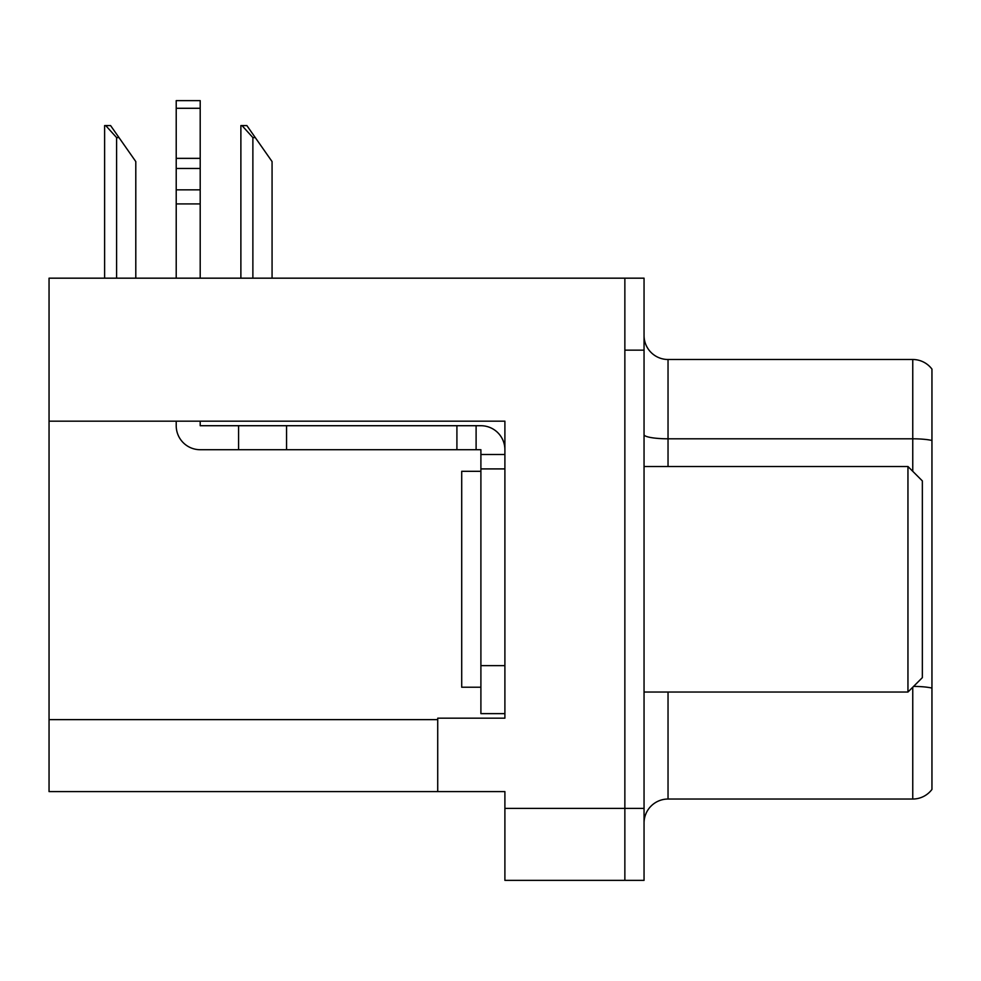 <?xml version="1.0" encoding="UTF-8"?>
<svg xmlns="http://www.w3.org/2000/svg" width="981" height="981" viewBox="0 0 981 981"><rect width="100%" height="100%" fill="white"/><g stroke="black" fill="none" stroke-linecap="round" stroke-linejoin="round"><path stroke-width="1.47" d="M504.896 421.168L504.896 718.178L437.722 718.178L437.722 791.593L504.896 791.593L504.896 880.362L624.86 880.362L624.86 808.393L624.86 880.362L644.051 880.362L644.051 808.393L624.86 808.393L624.86 278.175L49.05 278.175L49.05 421.168L504.896 421.168M49.05 421.168L49.05 791.593L437.722 791.593M644.051 823.022A23.998 23.998 0 0 1 668.036 799.037L912.759 799.037L912.759 687.227M624.86 278.175L644.051 278.175L644.051 350.143L624.86 350.143L624.86 808.393L504.896 808.393M931.95 369.101A23.998 23.998 0 0 0 912.759 359.5A23.998 23.998 0 0 1 931.95 369.101L931.95 789.435A23.998 23.998 0 0 1 912.759 799.037M644.051 350.143L644.051 808.393M931.95 440.469A23.998 4.169 180 0 0 912.759 438.801L912.759 359.5L668.036 359.5A23.998 23.998 0 0 1 644.051 335.514A23.998 23.998 0 0 0 668.036 359.5L668.036 466.502M931.95 442.137L931.95 688.073A23.998 4.169 180 0 0 913.581 686.406M242 125.58L246.869 125.58L255.268 137.585L252.877 137.585L242 125.58L240.885 125.58L240.885 278.175M272.068 278.175L272.068 161.571L255.268 137.585M105.727 125.58L110.595 125.58L118.995 137.585L116.604 137.585L105.727 125.58L104.611 125.58L104.611 278.175M135.795 278.175L135.795 161.571L118.995 137.585M176.212 421.168L176.212 425.717A23.998 23.998 0 0 0 200.198 449.715L238.579 449.715L238.579 425.717L480.898 425.717A23.998 23.998 0 0 1 504.896 449.727M480.898 713.628L504.896 713.628L480.898 713.628L480.898 449.715L476.104 449.715L476.104 425.717M504.896 454.51L480.898 454.51M504.896 468.906L480.898 468.906M238.579 449.715L456.913 449.715L456.913 425.717M476.104 449.715L456.913 449.715M200.198 421.168L200.198 425.717L238.579 425.717M176.212 278.175L176.212 203.913L200.198 203.913L200.198 278.175M200.198 108.29L176.212 108.29L176.212 100.638L200.198 100.638L200.198 203.913M176.212 203.913L176.212 189.836L200.198 189.836M200.198 168.462L176.212 168.462L176.212 108.29M176.212 168.462L176.212 189.836M200.198 158.358L176.212 158.358M480.898 471.309L461.708 471.309L461.708 687.227L480.898 687.227M907.952 692.034L922.348 677.638L922.348 480.898L907.952 466.502L907.952 692.034L644.051 692.034M644.051 466.502L907.952 466.502M49.05 719.625L437.722 719.625M668.036 692.034L668.036 799.037M912.759 471.309L912.759 438.801L668.036 438.801A23.998 4.169 0 0 1 644.051 434.644M252.877 278.175L252.877 137.585M116.604 278.175L116.604 137.585M504.896 665.645L480.898 665.645M286.562 449.715L286.562 425.717"/></g></svg>
